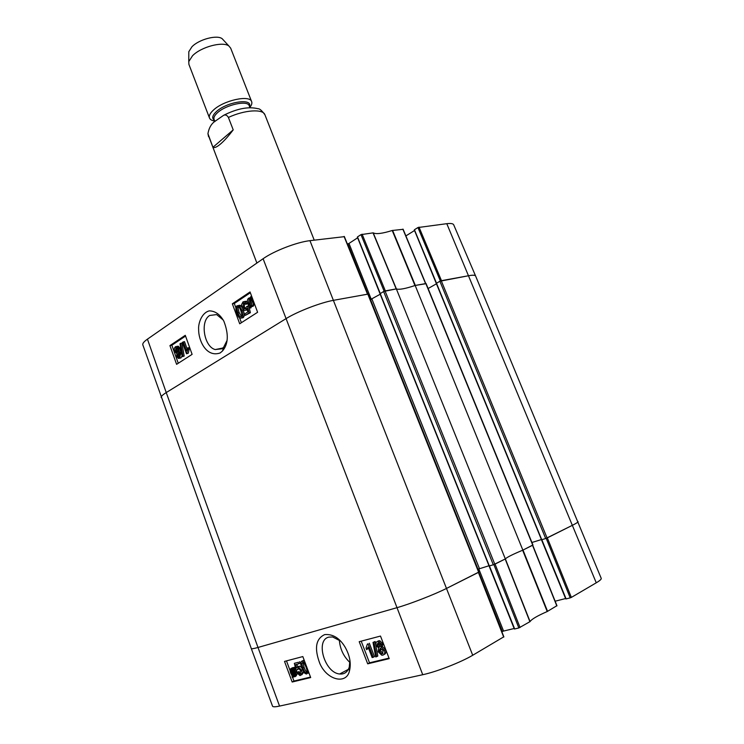 <?xml version="1.0" encoding="UTF-8"?>
<svg xmlns="http://www.w3.org/2000/svg" width="744" height="744" viewBox="0 0 744 744"><rect width="100%" height="100%" fill="white"/><g stroke="black" fill="none" stroke-linecap="round" stroke-linejoin="round"><path stroke-width="1.12" d="M478.597 572.303L446.874 588.244C434.701 594.419 410.037 604.016 396.589 607.792L258.001 647.466L166.238 392.572C162.564 394.869 160.89 396.533 161.215 397.584C160.918 396.515 162.592 394.85 166.238 392.572L285.724 318.832L166.238 392.572L147.442 339.152C143.964 341.608 142.42 343.505 142.811 344.835L251.277 648.517C251.509 649.019 253.751 648.675 258.001 647.466L396.589 607.792C410.037 604.016 434.701 594.419 446.874 588.244L478.625 572.173M478.922 572.127L368.094 294.103L333.805 300.269C320.738 302.52 297.182 311.606 285.724 318.832C297.182 311.606 320.738 302.52 333.805 300.269L367.741 294.15M370.307 299.665L380.212 294.233M380.165 293.694L383.625 291.49L493.309 564.789L505.334 558.93L396.347 288.886L383.625 291.49M396.347 288.886C398.933 289.918 405.201 288.784 415.171 285.454L522.865 550.141L532.723 545.073M425.903 283.715L415.171 285.454M428.107 288.523L436.449 283.808M436.403 283.352L439.881 281.232L545.687 538.544L572.731 525.143C576.461 523.255 578.246 522.065 578.079 521.544C578.255 522.056 576.47 523.255 572.731 525.143L547.324 537.875L571.355 597.413L596.26 582.803C599.869 580.673 601.524 579.176 601.208 578.321L475.621 276.043C475.165 275.085 472.924 274.964 468.878 275.68L439.881 281.232M545.687 538.544L541.632 539.726M541.418 539.558L531.923 542.488M522.865 550.141C512.765 554.336 506.915 557.265 505.334 558.93M493.309 564.789L489.236 565.933M488.975 565.747L477.778 569.272M233.216 129.865C228.548 136.022 224.335 140.718 220.577 143.964C216.876 147.08 214.337 148.186 212.942 147.275L207.948 133.697C208.999 127.522 211.687 123.16 216.011 120.602L223.637 115.301C225.525 114.53 227.115 115.236 228.399 117.44L233.216 129.865L212.942 147.275M223.507 40.157L222.205 38.744C217.136 34.559 198.964 39.339 191.933 46.779L188.809 51.699L188.799 53.614M249.844 107.396C251.63 105.174 252.235 103.267 251.649 101.658L230.677 48.155L228.929 46.035C222.94 41.087 201.001 46.9 192.51 55.772L188.762 61.613L188.902 64.365L209.492 118.008C210.143 119.589 211.873 120.602 214.691 121.03M251.649 101.658C249.993 94.59 223.637 100.291 213.426 110.093C210.059 113.2 208.748 115.841 209.492 118.008M226.994 340.575L223.665 347.206L221.777 348.815L215.202 349.559C204.042 346.769 199.876 321.129 209.706 315.465L216.662 314.582L223.237 320.022M402.95 229.338L392.228 230.491C382.425 233.57 376.083 234.36 373.218 232.853L360.979 234.63L384.155 291.229M405.889 235.913L414.538 230.501M436.496 283.148L414.501 229.952M414.538 229.673L417.942 227.543L440.374 280.99M419.012 227.125L441.49 280.665L468.878 275.68C472.896 274.964 475.137 275.085 475.611 276.024L453.691 224.79C453.096 223.581 450.799 223.209 446.791 223.684L417.942 227.543M344.156 236.685L309.95 240.665C296.921 242.116 273.987 250.951 263.097 258.726L147.442 339.152M347.336 243.939L347.867 243.874L367.871 294.066M371.293 299.386L348.983 243.437L347.867 243.874M348.983 243.437L357.632 237.801M380.249 293.471L357.594 237.15M357.576 236.852L360.979 234.63M180.401 352.21L179.546 352.637M362.114 234.193L385.336 290.885L396.189 288.914L373.014 232.835M414.296 229.924L436.3 283.445M392.59 230.407L415.329 285.426L425.754 283.576M392.228 230.491L414.957 285.529C405.182 288.774 398.998 289.9 396.394 288.904L373.218 232.853M183.219 341.84L186.4 350.731L187.442 347.978L187.925 349.327L186.484 353.791L182.401 342.38L184.503 341.608L187.051 348.731M187.925 349.327L189.208 349.085L188.725 347.736L187.442 347.978M189.208 349.085L188.297 353.195L187.014 353.447M188.297 353.195L186.484 353.791M182.903 356.292L182.243 356.711L179.983 343.756L180.634 343.319L182.903 356.292L184.177 356.041L182.243 356.711M184.177 356.041L181.917 343.086L180.634 343.319M179.704 354.656L179.248 357.074L178.569 357.176L177.546 355.967L177.983 353.539L178.69 353.419L179.704 354.656M178.969 353.567L178.83 355.716L179.555 356.776M178.104 349.262L177.602 352.386L176.728 352.526L175.435 350.963L175.947 347.829L176.849 347.708L178.104 349.262M177.007 347.774L176.709 350.722L177.825 352.2M180.513 354.06L179.667 358.199L178.365 358.422L176.719 356.497L176.877 353.605L174.617 351.521C173.947 349.382 174.254 347.774 175.547 346.695L177.025 346.434L178.941 348.722L178.7 352.405L180.513 354.06L181.741 353.828M182.075 355.762L180.95 357.948L179.713 358.19M176.914 346.406L178.309 346.202L180.225 348.48L179.983 352.163L178.7 352.405M179.983 352.163L181.694 353.539M250.328 298.865L249.872 303.254M249.584 305.235L248.543 303.403L249.091 299.014L249.807 298.772L250.486 298.921L249.584 305.235M250.086 305.617L250.988 299.283L252.067 301.125L251.509 305.561L250.086 305.617L251.621 305.486M252.021 301.004L251.398 305.403M249.742 308.053L247.854 303.896C246.999 301.134 247.287 299.209 248.738 298.112L250.626 297.916L250.83 296.475L251.351 296.707L251.137 298.214L252.765 300.641C253.648 303.413 253.351 305.356 251.853 306.482L249.947 306.64L249.742 308.053L251.044 307.839L251.193 306.779M249.101 299.014L250.244 298.837M251.686 296.344L250.83 296.475M252.309 298.028L251.137 298.214M254.522 303.971L253.155 306.268L251.714 306.556M245.808 304.324L244.516 302.882L243.502 303.013L242.981 307.021L244.451 308.872L245.622 308.704L246.58 306.612L247.529 306.212L249.091 312.926L245.297 315.382L244.767 313.968L247.808 311.987L247.027 308.472L245.855 310.174L244.199 310.387L242.051 307.811L241.595 304.584L243.046 301.804L244.897 301.515L246.748 303.552L245.808 304.324L247.743 303.599M244.637 302.929L244.292 306.816L245.706 308.639M249.231 307.718L248.831 306.007L247.529 306.212M249.259 307.83L250.393 312.703L249.091 312.926M250.393 312.703L245.297 315.382M247.324 309.839L245.753 310.239M247.687 303.403L246.748 303.552M244.627 301.432L246.199 301.311L247.417 302.259M240.917 310.853L241.93 315.224L241.233 316.749L240.386 316.851C239.735 316.823 238.908 315.475 237.913 312.824C236.666 309.169 236.555 307.207 237.596 306.928L238.443 306.826C239.084 306.863 239.912 308.202 240.917 310.853M238.657 306.928C237.875 307.393 238.061 309.29 239.215 312.601L241.484 316.535M241.67 317.976L240.145 318.2C239.131 317.948 238.071 316.367 236.964 313.438C235.467 309.383 235.532 306.816 237.15 305.719L239.308 305.821L241.865 310.22C243.381 314.331 243.316 316.916 241.67 317.976L242.972 317.753L241.605 318.023M238.573 305.44L240.014 305.273L241.8 307.039M242.981 309.495L243.176 310.006C244.683 314.108 244.618 316.693 242.972 317.753M185.554 336.074L171.855 345.235L178.262 363.258M250.356 292.764L234.304 303.487L235.932 307.914M239.624 317.921L241.391 322.701M185.284 335.312L192.11 354.358L176.598 364.337L169.93 345.588L185.284 335.312M169.93 345.588L171.855 345.235M250.049 291.946L257.61 312.275L239.708 323.779L232.351 303.803L250.049 291.946M232.351 303.803L234.304 303.487M220.178 352.954L222.465 351.019C228.38 344.1 228.845 334.149 223.851 321.166C220.066 314.424 215.221 310.992 209.315 310.871C201.438 312.787 198.099 323.947 198.648 329.378C198.35 339.924 206.023 357.883 220.178 352.954M349.978 662.513C343.626 656.599 340.073 649.103 339.32 640.017M546.217 538.358L570.22 597.86L571.355 597.413M570.22 597.86L566.11 598.901L541.818 539.735M565.598 598.539L555.145 601.208M493.886 564.594L518.847 627.964L530.072 621.593C531.523 619.25 537.242 615.893 547.221 611.531L556.772 605.793M518.847 627.964L514.671 628.968L489.422 565.952M514.151 628.513L503.567 631.061L478.745 568.844M478.755 572.257L502.377 631.526L503.567 631.061M502.377 631.526L501.884 631.814M251.277 648.526L272.527 706.158C272.881 707.033 275.224 707.005 279.549 706.084L422.732 674.715C436.44 671.832 460.954 662.29 472.71 655.259L503.632 636.92M292.206 671.097L291.546 671.488M279.549 706.084L258.001 647.466C253.741 648.675 251.5 649.019 251.267 648.508M529.905 621.724L505.185 559.004L495.067 564.082L520.056 627.499M547.221 611.531L522.651 550.235C512.756 554.345 506.99 557.237 505.353 558.902L530.072 621.593M556.977 605.793L532.695 545.212L523.004 550.067L547.575 611.354M372.13 657.547L368.122 647.113L366.653 649.651L366.048 648.071L367.378 644.053L368.094 643.867L373.246 657.278L372.13 657.547M368.522 648.154L366.653 649.651M368.094 643.867L367.378 644.053M369.312 643.216L374.464 656.608L373.246 657.278M373.014 642.398L373.916 642.165L376.594 656.701L375.692 656.924L373.014 642.398L375.134 641.514L373.916 642.165M375.134 641.514L377.812 656.031L376.594 656.701M378.519 642.742L378.557 644.555L380.37 646.359L379.152 647.01L377.348 645.206L378.054 642.769L380.379 644.527L379.691 646.982L379.152 647.01M380.556 648.294L380.584 650.851L382.937 653.167L381.728 653.837L379.366 651.511L380.175 648.35L383.151 650.637L382.323 653.809L381.728 653.837M376.204 645.569C375.469 643.421 375.906 642.035 377.506 641.421L378.538 641.365L381.56 644.239L381.226 647.289L384.323 650.321C385.187 652.86 384.695 654.478 382.834 655.166L381.746 655.222L378.194 651.791L378.649 647.95L376.204 645.569M377.506 645.122L377.152 644.006M377.757 641.291L379.756 640.714L382.769 643.588L382.444 646.638L381.226 647.289M382.444 646.638L385.541 649.651C386.396 652.19 385.904 653.809 384.053 654.497M379.524 651.428L379.068 649.977M293.861 670.102L294.94 672.102C295.656 674.278 295.47 675.524 294.382 675.859L292.969 675.459L293.861 670.102M294.726 671.572L294.178 674.827L294.866 675.199L293.657 675.831M294.866 675.199L293.917 675.887M294.178 674.827L292.969 675.459M293.35 669.6L292.457 674.966L291.36 672.957C290.625 670.735 290.811 669.47 291.918 669.172L293.35 669.6M292.671 673.692L291.871 674.101M292.355 669.144L292.801 672.901M293.703 667.517L295.638 671.897C296.521 674.678 296.224 676.305 294.754 676.798L292.829 676.315L292.625 677.533L292.094 677.142L292.308 675.878L290.662 673.153C289.76 670.391 290.058 668.754 291.564 668.242L293.499 668.726L293.703 667.517L295.294 667.163M295.331 667.331L294.233 667.907M295.396 667.573L295.228 668.549L294.019 669.172M295.228 668.549L295.805 669.256M296.224 669.898L297.191 672.362M297.368 673.692L295.954 676.156M293.843 676.808L292.625 677.533M291.927 672.669L291.369 669.479M292.067 667.973L293.685 667.601M297.74 672.195L300.13 674.176L300.669 670.697L298.446 668.261L296.94 669.87L295.963 669.907L294.345 663.322L298.26 662.309L298.809 663.778L295.666 664.587L296.484 668.038L298.372 666.838L301.655 670.298L302.12 673.404L300.604 675.431L299.804 675.487L296.772 672.576L298.949 671.562L300.864 673.553M298.4 668.251L298.158 669.237L296.94 669.87M298.26 662.309L294.345 663.322M299.479 661.686L300.018 663.146L298.809 663.778M296.949 664.253L297.572 666.903M298.279 666.568L299.581 666.206L301.58 667.442M303.31 671.395L303.329 672.762L301.813 674.789M298.949 671.562L296.772 672.576M303.078 662.402L304.064 667.266C305.263 670.4 306.249 671.962 307.002 671.962M302.845 667.898L301.776 663.546L302.864 662.346C303.664 662.141 304.714 663.722 306.035 667.098C307.356 670.883 307.467 672.734 306.361 672.641L306.026 672.66C305.235 672.874 304.175 671.283 302.845 667.898L304.064 667.266M308.137 670.735L306.835 673.906L306.137 673.943L304.538 673.06L301.841 668.159C300.26 663.899 300.325 661.546 302.055 661.1L305.3 663.146M302.566 660.83L304.305 660.495M308.89 672.762L308.044 673.264M301.952 663.453L301.924 662.885M361.203 641.161L369.508 662.82L389.019 658.115M286.487 660.886L290.141 670.716M291.843 675.32L292.225 676.352M292.662 677.514L293.973 681.058L310.499 677.068M367.694 663.825L359.213 641.681L380.491 636.064L389.224 658.645L367.694 663.825L369.508 662.82M292.169 682.016L284.524 661.407L302.836 656.571L310.685 677.561L292.169 682.016L293.973 681.058M349.931 660.328L349.252 667.173C347.55 672.158 344.333 674.427 339.608 673.99C324.626 672.827 315.112 640.007 328.885 637.115L332.67 636.966L340.622 641.086M324.672 634.604C315.772 638.771 314.154 648.387 319.818 663.453C327.1 680.435 346.369 684.554 349.392 671.2C351.373 663.536 349.857 655.38 344.863 646.731C339.459 637.952 332.726 633.916 324.672 634.604M300.725 673.785L299.627 674.185M305.942 672.604L306.668 672.483M425.819 283.52L532.769 545.175M494.797 564.212L385.057 290.941M380.175 293.517L489.329 565.979M367.787 294.085L478.68 572.294M547.091 537.996L441.238 280.711M596.26 582.803L446.791 223.684M436.449 283.176L541.762 539.744M370.521 299.627L477.974 569.169M371.926 299.079L479.443 568.602M472.71 655.259L309.95 240.665M422.732 674.715L263.097 258.726M223.637 115.301C237.187 108.531 248.636 106.346 258.01 108.736C259.526 108.512 261.832 110.531 264.92 114.781C263.125 108.689 244.618 109.861 228.399 117.44M208.274 135.083L256.885 263.041M249.491 106.476C252.941 97.855 226.669 101.789 216.355 111.647C212.347 115.432 211.677 118.25 214.337 120.11M249.956 107.675L249.212 105.769C247.826 99.929 225.925 104.69 217.388 112.809C214.551 115.404 213.444 117.599 214.067 119.403L214.904 121.598M178.83 355.716L177.546 355.967M178.653 353.409L177.983 353.539M176.709 350.722L175.435 350.963M176.747 347.681L175.947 347.829M180.95 357.948L179.667 358.199M180.225 348.48L178.941 348.722M249.844 303.199L248.543 303.403M250.672 297.591L249.686 297.749M253.258 300.567L252.765 300.641M253.155 306.268L251.853 306.482M244.46 302.864L243.502 303.013M244.292 306.816L242.981 307.021M247.166 309.96L245.855 310.174M239.215 312.601L237.913 312.824M238.359 306.807L237.596 306.928M240.619 305.607L239.308 305.821M243.176 310.006L241.865 310.22M344.053 236.434L367.499 294.14M402.867 229.133L425.559 283.566M378.557 644.555L377.348 645.206M380.584 650.851L379.366 651.511M382.983 653.446L382.323 653.809M378.724 640.77L377.506 641.421M382.769 643.588L381.56 644.239M385.541 649.651L384.323 650.321M292.569 672.325L291.36 672.957M295.945 669.795L294.903 670.335M296.847 671.265L295.638 671.897M292.773 667.61L291.564 668.242M298.893 666.243L297.684 666.875M302.529 669.842L301.655 670.298M303.329 672.762L302.12 673.404M302.985 662.913L301.776 663.546M303.264 660.467L302.055 661.1M532.527 545.296L556.828 605.932M478.401 572.434L503.697 637.087M532.964 545.045L426.07 283.529M541.52 539.8L436.254 283.343M379.989 293.675L489.096 566.026M264.92 114.781L314.219 240.135M208.543 136.645L207.948 133.706M188.809 51.699L188.762 61.613M222.205 38.744L228.929 46.035M215.267 349.568L222.847 348.015M179.304 357.036L178.569 357.176M177.667 352.34L176.728 352.526M177.025 346.434L178.309 346.202M179.211 352.479L180.485 352.238M251.5 305.44L250.189 305.654M244.451 308.872L245.659 308.676M244.897 301.515L246.199 301.311M241.326 316.684L240.386 316.851M238.712 305.486L240.014 305.273M223.674 347.206L222.465 351.019M379.998 293.648L357.353 237.103M367.713 294.094L344.305 236.471M425.735 283.529L403.071 229.161M378.538 641.365L379.756 640.714M292.262 668.186L293.471 667.563M299.72 674.204L300.827 673.618M298.372 666.838L299.581 666.206M306.909 672.195L306.026 672.66M302.771 661.053L303.98 660.421M349.271 667.182L349.392 671.209M339.636 673.999L348.387 669.349M541.465 539.735L565.756 598.929M503.874 636.92L478.606 572.331M489.115 566.035L514.337 628.987"/></g></svg>
